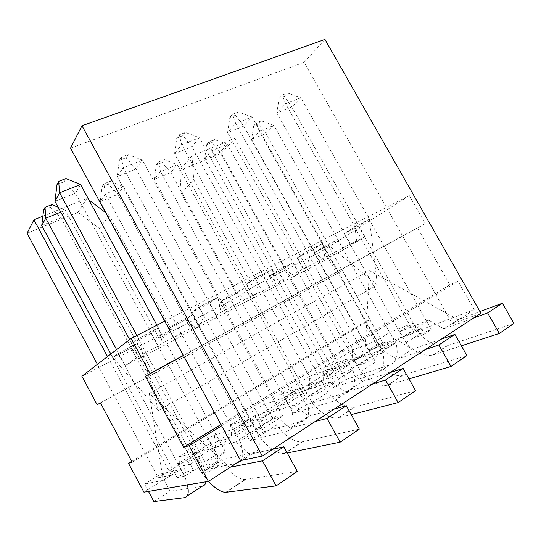<?xml version="1.0" encoding="UTF-8"?>
<svg xmlns="http://www.w3.org/2000/svg" width="541" height="541" viewBox="0 0 541 541"><rect width="100%" height="100%" fill="white"/><g stroke="black" fill="none" stroke-linecap="round" stroke-linejoin="round"><path stroke-width="0.41" stroke-dasharray="2.71 2.03" d="M148.457 491.424L144.508 484.06L163.267 480.367L149.262 393.456L229.519 467.329L249.59 454.366L272.705 449.26M229.519 467.329L230.446 467.147M315.112 421.561L290.328 428.053L308.647 416.225L334.128 409.131M372.715 383.927L345.915 392.157L362.707 381.31L390.061 372.593M425.321 349.56L396.925 359.21L412.377 349.236L441.206 339.18M297.32 471.421L244.985 479.556C237.925 479.258 229.79 472.996 220.593 460.763L213.539 447.759L235.504 441.977L249.59 454.366M259.119 436.235L276.498 425.165L269.682 412.729L252.228 423.623L259.119 436.235C268.336 447.934 276.701 453.716 284.214 453.568L287.217 452.986M359.298 429.094L301.892 441.862C294.189 442.2 285.729 436.634 276.498 425.165M311.974 402.578L328.008 392.367L321.408 380.451L305.307 390.501L311.974 402.578C321.198 413.574 329.841 418.72 337.902 418.004L351.258 414.602M415.583 390.649L354.159 407.238C345.949 408.11 337.232 403.153 328.008 392.367M360.773 371.498L375.61 362.051L369.219 350.615L354.314 359.914L360.773 371.498C369.983 381.865 378.835 386.45 387.336 385.26L408.982 378.889M466.924 355.586L402.335 375.326C393.713 376.651 384.807 372.228 375.61 362.051M208.528 481.301L201.685 472.807L220.593 460.763M201.685 472.807L194.55 459.613L213.539 447.759M194.55 459.613L178.036 463.61L196.282 452.303L202.963 464.658L184.785 476.134L187.484 484.892M178.036 463.61L184.785 476.134M240.062 441.226L233.523 429.229L250.368 418.795L256.84 430.629L240.062 441.226C244.214 453.98 243.578 461.236 238.162 462.995L254.446 452.465C260.052 450.558 260.85 443.282 256.84 430.629M291.139 408.976L284.803 397.459L300.404 387.796L306.673 399.163L291.139 408.976C294.859 421.419 293.736 428.729 287.771 430.907L302.886 421.135C309.006 418.835 310.264 411.512 306.673 399.163M338.483 379.079L332.336 368.015L346.822 359.041L352.908 369.97L338.483 379.079C341.817 391.224 340.275 398.568 333.858 401.104L347.924 392.002C354.47 389.364 356.127 382.02 352.908 369.97M205.952 481.794C206.655 477.723 205.661 472.009 202.963 464.658M202.199 486.251L170.124 491.248L160.833 473.95L180.464 469.622L178.686 456.935L196.282 452.303M153.887 501.575L170.124 491.248M178.686 456.935L214.405 434.964L215.676 447.617L194.32 453.216L203.436 470.082L238.162 462.995M203.436 470.082L218.578 460.459L209.536 443.789L231.643 437.642L230.601 425.01L250.368 418.795M254.446 452.465L218.578 460.459M230.601 425.01L263.765 404.607L264.36 417.192L240.799 424.428L249.672 440.692L287.771 430.907M249.672 440.692L263.819 431.698L255.021 415.623L279.217 407.907L278.818 395.349L300.404 387.796M302.886 421.135L263.819 431.698M278.818 395.349L309.689 376.36L309.702 388.857L284.268 397.507L292.911 413.209L333.858 401.104M292.911 413.209L306.159 404.79L297.591 389.256L323.565 380.201L323.721 367.724L346.822 359.041M347.924 392.002L306.159 404.79M144.508 484.06L160.833 473.95M194.32 453.216L209.536 443.789M240.799 424.428L255.021 415.623M284.268 397.507L297.591 389.256M163.267 480.367L180.464 469.622M215.676 447.617L231.643 437.642M264.36 417.192L279.217 407.907M309.702 388.857L323.565 380.201M473.551 318.047L443.904 328.874L458.166 319.663L479.941 311.569M405.973 342.717L419.742 333.953L413.54 322.957L399.718 331.586L405.973 342.717C415.136 352.509 424.151 356.607 433.003 355.018L461.385 345.8M513.95 323.471L446.886 345.814C437.94 347.525 428.891 343.569 419.742 333.953M399.718 331.586L428.776 320.238L397.344 340.039L412.377 349.236M369.219 350.615L397.344 340.039M354.314 359.914L381.953 349.729L347.89 371.187L362.707 381.31M321.408 380.451L347.89 371.187M305.307 390.501L331.18 381.709L294.135 405.047L308.647 416.225M269.682 412.729L294.135 405.047M252.228 423.623L275.937 416.509L235.504 441.977M214.405 434.964L233.523 429.229M263.765 404.607L284.803 397.459M309.689 376.36L332.336 368.015M323.721 367.724L352.536 350.007L376.516 340.641L390 332.289L395.911 342.811C398.812 354.578 396.81 361.929 389.905 364.85L345.875 379.545L337.523 364.526L364.999 354.308L369.368 270.581L458.166 319.663M413.54 322.957L390 332.289M395.911 342.811L382.48 351.292L376.516 340.641M382.48 351.292C385.476 363.153 383.583 370.504 376.786 373.337L389.905 364.85M352.536 350.007L352.035 362.409L325.019 372.269L333.439 387.451L376.786 373.337M333.439 387.451L345.875 379.545M325.019 372.269L337.523 364.526M352.035 362.409L364.999 354.308M149.262 393.456L369.368 270.581M290.328 428.053L275.937 416.509M345.915 392.157L331.18 381.709M396.925 359.21L381.953 349.729M443.904 328.874L428.776 320.238M156.971 325.175L158.513 328.002L162.503 343.177L202.875 321.854L199.379 306.916L123.186 167.73L142.418 160.156L217.807 297.408L221.093 312.231L258.253 292.607L255.393 278.013L181.654 144.697L199.392 137.712L272.373 269.249L275.051 283.741L309.364 265.617L307.058 251.349L235.633 123.436L252.038 116.971L322.754 243.254L324.898 257.415L356.688 240.623L354.862 226.686L285.607 103.75L300.83 97.752L369.408 219.179L377.415 284.884L328.57 245.316L265.929 133.532L258.74 123.761L261.459 120.853L273.854 125.404L343.663 249.753L364.959 236.762L291.809 106.996L284.404 96.318L287.494 93.011L300.83 97.752L291.809 106.996L276.809 112.968L350.656 244.322L364.959 236.762M354.862 226.686L369.408 219.179M307.058 251.349L322.754 243.254M255.393 278.013L272.373 269.249M199.379 306.916L217.807 297.408M258.74 123.761L253.675 125.796L251.579 139.422L314.781 252.485L328.57 245.316M314.781 252.485L324.363 260.424L329.746 257.124L259.301 131.321L251.579 139.422L265.929 133.532L273.854 125.404L259.301 131.321L256.366 122.888L261.459 120.853M212.146 142.445L206.716 144.623L204.654 158.689L269.661 275.951L284.444 268.262L220.025 152.379L212.146 142.445L214.621 139.571L227.281 144.352L299.112 273.361L284.174 281.279L211.666 150.702L209.164 141.756L214.621 139.571M204.654 158.689L220.025 152.379L227.281 144.352L211.666 150.702L204.654 158.689M162.165 162.496L156.329 164.829L154.307 179.362L221.215 301.141L237.1 292.884L170.814 172.586L162.165 162.496L164.349 159.663L177.272 164.701L251.247 298.727L235.166 307.247L160.488 171.531L158.479 162.009L164.349 159.663M154.307 179.362L170.814 172.586L177.272 164.701L160.488 171.531L154.307 179.362M108.396 184.055L102.114 186.571L100.153 201.597L169.069 328.259L186.185 319.359L117.924 194.3L108.396 184.055L110.249 181.289L123.443 186.604L199.676 326.054L182.317 335.251L105.339 193.969L103.926 183.812L110.249 181.289M100.153 201.597L117.924 194.3L123.443 186.604L105.339 193.969L100.153 201.597M253.675 125.796L256.366 122.888M206.716 144.623L209.164 141.756M156.329 164.829L158.479 162.009M102.114 186.571L103.926 183.812M329.746 257.124L343.663 249.753M319.122 260.985L243.748 126.141L235.572 115.26L238.398 111.973L252.038 116.971L243.748 126.141L227.605 132.572L303.717 269.127L324.898 257.415M269.702 287.102L191.974 146.76L182.926 135.676L185.441 132.43L199.392 137.712L191.974 146.76L174.554 153.705L253.066 295.9L269.702 287.102L275.051 283.741M216.278 315.342L136.041 169.042L126.012 157.749L128.149 154.557L142.418 160.156L136.041 169.042L117.187 176.555L198.249 324.87L216.278 315.342L221.093 312.231M284.404 96.318L279.102 98.374L276.809 112.968L285.607 103.75L282.172 95.067L287.494 93.011M235.572 115.26L229.864 117.471L227.605 132.572L235.633 123.436L232.664 114.192L238.398 111.973M182.926 135.676L176.765 138.063L174.554 153.705L181.654 144.697L179.24 134.824L185.441 132.43M126.012 157.749L119.338 160.339L117.187 176.555L123.186 167.73L121.427 157.147L128.149 154.557M279.102 98.374L282.172 95.067M229.864 117.471L232.664 114.192M176.765 138.063L179.24 134.824M119.338 160.339L121.427 157.147M136.88 335.488L138.435 338.362L158.513 328.002M138.435 338.362L158.472 410.524L377.415 284.884M158.472 410.524L112.778 357.533L131.274 347.917L60.923 217.705L50.414 207.304L51.868 204.62M169.069 328.259L178.246 337.909L140.288 358.034L131.274 347.917M221.215 301.141L230.574 310.162L195.423 328.8L186.185 319.359M269.661 275.951L279.149 284.397L246.507 301.709L237.1 292.884M324.363 260.424L293.966 276.546L284.444 268.262M112.778 357.533L110.878 353.997M41.738 225.583L60.923 217.705L65.339 210.246L143.96 355.586L125.167 365.54L138.726 356.33L158.324 345.976L162.503 343.177M43.625 210.03L50.414 207.304M58.144 207.244L65.339 210.246L60.775 212.106M116.586 349.614L125.167 365.54M198.249 324.87L202.875 321.854M253.066 295.9L258.253 292.607M303.717 269.127L309.364 265.617M350.656 244.322L356.688 240.623M293.966 276.546L299.112 273.361M279.149 284.397L284.174 281.279M246.507 301.709L251.247 298.727M230.574 310.162L235.166 307.247M195.423 328.8L199.676 326.054M178.246 337.909L182.317 335.251M140.288 358.034L143.96 355.586M158.324 345.976L75.436 193.184L64.278 181.695L65.968 178.571M138.726 356.33L129.664 339.565M54.952 201.34L75.436 193.184L80.555 184.522M57.028 184.508L64.278 181.695M27.05 233.293L78.053 212.295L99.483 228.518L159 338.152L238.175 296.718L181.289 193.462L179.747 170.429L221.377 153.292L339.315 365.425L357.669 358.663L344.09 334.304L364.167 322.294L377.564 346.233L357.669 358.663M97.407 364.336L158.33 477.804L339.315 365.425M221.377 153.292L234.868 138.462L192.008 155.815L193.712 179.653L253.005 286.96L303.102 260.823L316.532 284.891L342.541 270.568L370.078 319.711L364.167 322.294M234.868 138.462L303.102 260.823L323.728 250.057L336.975 273.726M107.524 356.573L110.175 361.496L171.341 329.577L109.181 215.359L105.705 212.708M88.927 199.92L86.891 198.371L42.881 216.184M192.008 155.815L179.747 170.429M78.053 212.295L86.891 198.371M221.648 425.814L458.031 281.232L474.207 309.648L377.564 346.233M70.553 148.106L304.157 62.31L452.33 323.775L474.207 309.648M164.728 321.192L409.307 195.605L425.26 223.636L183.338 355.41M151.182 333.364L131.524 343.528L138.219 338.524L158.283 328.171L151.182 333.364L216.799 454.325L225.651 452.181L216.069 458.247L207.392 460.249L210.936 466.802L201.421 472.854L210.009 471.17L219.707 464.962L216.069 458.247M158.283 328.171L225.651 452.181M131.091 348.052L112.602 357.662L118.351 353.368L137.198 343.589L131.091 348.052L191.771 460.377L199.379 458.538L190.337 464.192L182.892 465.909L186.165 471.982L177.191 477.629L184.549 476.181L193.692 470.406L190.337 464.192M137.198 343.589L199.379 458.538M209.32 303.298L191.237 312.651L199.122 307.092L217.55 297.591L209.32 303.298L272.792 419.032L282.652 416.11L264.941 427.322L255.379 430.007L272.792 419.032M217.55 297.591L282.652 416.11M199.122 307.092L264.941 427.322M191.237 312.651L255.379 430.007M185.969 319.508L168.866 328.407L175.676 323.613L193.083 314.571L185.969 319.508L244.809 427.316L253.33 424.793L236.525 435.302L228.282 437.615L244.809 427.316M193.083 314.571L253.33 424.793M175.676 323.613L236.525 435.302M168.866 328.407L228.282 437.615M262.933 275.572L246.236 284.208L255.109 278.202L272.082 269.445L262.933 275.572L324.377 386.517L335.062 382.947L318.75 393.266L308.316 396.641L324.377 386.517M272.082 269.445L335.062 382.947M255.109 278.202L318.75 393.266M246.236 284.208L308.316 396.641M236.857 293.046L220.985 301.303L228.687 296.089L244.816 287.711L236.857 293.046L293.959 396.675L303.237 393.577L287.684 403.309L278.629 406.23L293.959 396.675M244.816 287.711L303.237 393.577M228.687 296.089L287.684 403.309M220.985 301.303L278.629 406.23M312.529 249.928L297.063 257.922L306.747 251.551L322.436 243.457L312.529 249.928L372.066 356.458L383.413 352.347L368.353 361.875L357.202 365.824L372.066 356.458M322.436 243.457L383.413 352.347M306.747 251.551L368.353 361.875M297.063 257.922L357.202 365.824M284.174 268.437L269.398 276.12L277.851 270.561L292.843 262.777L284.174 268.437L339.633 368.205L349.547 364.614L335.095 373.655L325.378 377.097L339.633 368.205M292.843 262.777L349.547 364.614M277.851 270.561L335.095 373.655M269.398 276.12L325.378 377.097M354.531 226.895L369.077 219.389L358.534 226.138L344.177 233.563L354.531 226.895L414.217 332.857L402.484 337.286L409.422 332.911L421.236 328.414L424.421 334.061L431.339 329.638L419.376 334.088L412.533 338.443L409.422 332.911M344.177 233.563L402.484 337.286M323.586 246.818L337.55 239.568L328.286 245.499L314.497 252.667L323.586 246.818L379.167 346.091L368.888 349.973L375.576 345.807L385.936 341.858L388.898 347.153L395.572 342.94L385.077 346.842L378.477 350.994L375.576 345.807M314.497 252.667L368.888 349.973M131.706 461.365L156.065 446.792L171.294 475.093L143.94 492.182M458.031 281.232L449.869 284.803L417.584 227.991L425.26 223.636M409.307 195.605L323.728 250.057M100.423 402.957L125.194 389.419L110.175 361.496L81.894 376.252M138.219 338.524L210.009 471.17M131.524 343.528L201.421 472.854M118.351 353.368L184.549 476.181M112.602 357.662L177.191 477.629M369.077 219.389L431.339 329.638M358.534 226.138L419.376 334.088M421.236 328.414L414.217 332.857M337.55 239.568L395.572 342.94M328.286 245.499L385.077 346.842M385.936 341.858L379.167 346.091M207.392 460.249L216.799 454.325M182.892 465.909L191.771 460.377M238.175 296.718L253.005 286.96M159 338.152L171.341 329.577M412.533 338.443L424.421 334.061M378.477 350.994L388.898 347.153M193.692 470.406L186.165 471.982M219.707 464.962L210.936 466.802M171.294 475.093L158.33 477.804M452.33 323.775L480.902 313.253M132.166 462.224L370.078 319.711M100.362 402.849L342.541 270.568M344.09 334.304L156.065 446.792L125.194 389.419L316.532 284.891L344.09 334.304M220.951 424.529L449.869 284.803M183.426 355.565L417.584 227.991M304.157 62.31L324.972 39.425M181.289 193.462L193.712 179.653M99.483 228.518L109.181 215.359M226.273 492.283L245.587 479.488M284.857 453.466L302.554 441.74M338.598 417.855L354.869 407.075M388.073 385.07L403.086 375.123M184.603 497.632L187.186 495.962M433.774 354.788L447.664 345.584M225.698 492.33L244.985 479.556M284.214 453.568L301.892 441.862M337.902 418.004L354.159 407.238M387.336 385.26L402.335 375.326M433.003 355.018L446.886 345.814"/><path stroke-width="0.81" d="M272.705 449.26L283.829 446.805L297.32 471.421L276.147 485.886L225.698 492.33C220.992 492.236 215.271 488.564 208.528 481.301M230.446 467.147L262.473 460.837L283.829 446.805M287.217 452.986L340.127 442.186L327.001 418.443L315.112 421.561M327.001 418.443L346.341 405.736L359.298 429.094L340.127 442.186M334.128 409.131L346.341 405.736M351.258 414.602L398.142 402.565L385.523 379.992L372.715 383.927M385.523 379.992L403.119 368.435L415.583 390.649L398.142 402.565M390.061 372.593L403.119 368.435M408.982 378.889L450.991 366.467L438.846 344.962L425.321 349.56M438.846 344.962L454.927 334.399L466.924 355.586L450.991 366.467M441.206 339.18L454.927 334.399M262.473 460.837L276.147 485.886M187.186 495.962L202.199 486.251C204.167 485.926 205.418 484.445 205.952 481.794M187.484 484.892C189.073 492.75 188.112 496.996 184.603 497.632L153.887 501.575L148.457 491.424M461.385 345.8L499.336 333.445L487.63 312.908L473.551 318.047M487.63 312.908L502.379 303.224L513.95 323.471L499.336 333.445M479.941 311.569L502.379 303.224M129.664 339.565L54.952 201.34L59.625 192.765L80.555 184.522L156.971 325.175M54.952 201.34L57.028 184.508L58.658 181.391L59.625 192.765L136.88 335.488M110.878 353.997L41.738 225.583L45.755 218.212L45.031 207.352L51.868 204.62L58.144 207.244M45.031 207.352L43.625 210.03L41.738 225.583M116.586 349.614L45.755 218.212L60.775 212.106M58.658 181.391L65.968 178.571L80.555 184.522M42.881 216.184L33.941 219.808L27.05 233.293L97.407 364.336M105.705 212.708L88.927 199.92M33.941 219.808L107.524 356.573M240.569 460.601L221.648 425.814L189.113 445.71L208.4 481.382L240.569 460.601L262.317 456.049L480.902 313.253L324.972 39.425L81.975 125.735L262.317 456.049M189.113 445.71L183.656 447.292L145.326 376.326L150.087 373.52L131.118 338.45L81.894 376.252L97.143 404.742L100.362 402.849L132.166 462.224L128.481 463.292L131.706 461.365M128.481 463.292L143.94 492.182L208.4 481.382M97.143 404.742L100.423 402.957M150.087 373.52L183.338 355.41L221.648 425.814M131.118 338.45L164.728 321.192L183.338 355.41M183.656 447.292L220.951 424.529M145.326 376.326L183.426 355.565M81.975 125.735L70.553 148.106L164.728 321.192"/></g></svg>
